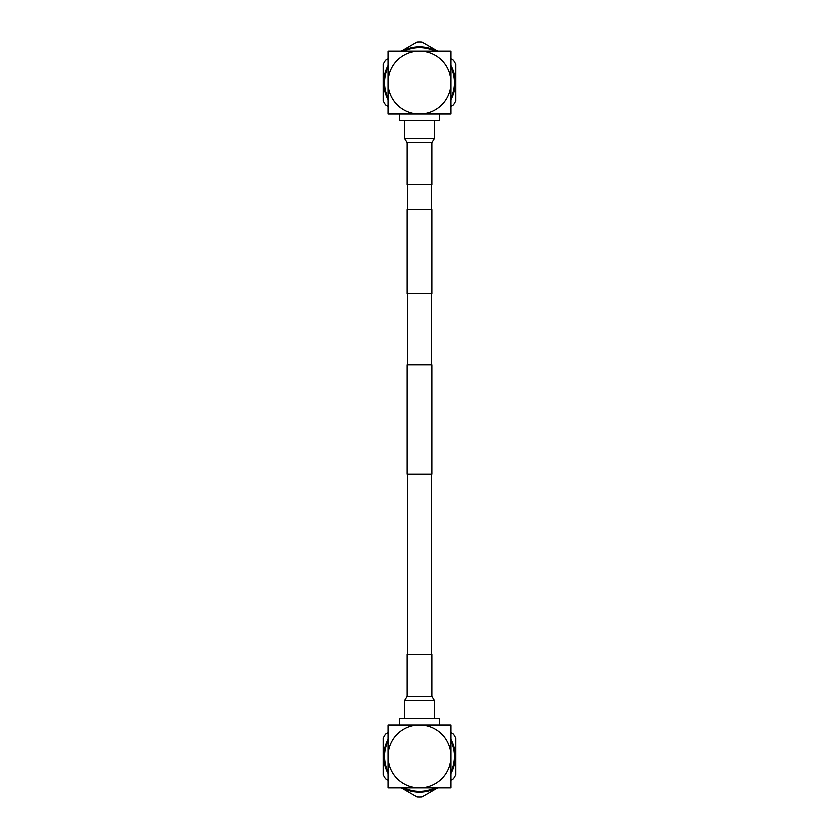 <?xml version="1.0" encoding="UTF-8"?>
<svg xmlns="http://www.w3.org/2000/svg" width="839" height="839" viewBox="0 0 839 839"><rect width="100%" height="100%" fill="white"/><g stroke="black" fill="none" stroke-linecap="round" stroke-linejoin="round"><path stroke-width="1.26" d="M431.246 654.43L431.246 474.035M407.754 654.43L407.754 474.035M431.833 474.035L407.167 474.035L407.167 364.965L431.833 364.965L431.833 474.035M407.167 209.74L431.833 209.74L431.833 293.65L407.167 293.65L407.167 209.74M431.246 209.74L431.246 184.57M407.754 209.74L407.754 184.57M431.246 364.965L431.246 293.65M407.754 364.965L407.754 293.65M388.038 741.141A34.965 34.965 0 0 0 388.038 771.649M404.251 787.852A34.965 34.965 0 0 0 434.749 787.852M450.963 771.649A34.965 34.965 0 0 0 450.963 741.141M388.038 739.39A35.762 35.762 0 0 0 388.038 773.39M402.5 787.852A35.762 35.762 0 0 0 436.5 787.852M450.963 773.39A35.762 35.762 0 0 0 450.963 739.39M388.038 732.604L385.531 734.041A40.66 40.66 0 0 0 383.161 738.152L383.161 774.628A40.66 40.66 0 0 0 385.531 778.739L388.038 780.186M401.325 787.852L417.13 796.977A40.66 40.66 0 0 0 421.87 796.977L437.675 787.852M450.963 780.186L453.469 778.739A40.66 40.66 0 0 0 455.839 774.628L455.839 738.152A40.66 40.66 0 0 0 453.469 734.041L450.963 732.604M450.963 755.54A31.473 31.473 0 0 0 420.685 724.927L388.038 724.927L388.038 787.852L419.5 787.852A31.473 31.473 0 0 0 450.963 757.218L450.963 724.927L420.685 724.927L439.5 724.927L439.5 718.194L399.5 718.194L399.5 724.927M388.038 757.218A31.473 31.473 0 0 0 419.5 787.852L450.963 787.852L450.963 757.218M418.315 724.927A31.473 31.473 0 0 0 388.038 755.54M434.371 718.194L434.371 700.575L404.629 700.575L404.629 718.194M431.833 654.43L407.167 654.43L407.167 696.38L431.833 696.38L431.833 654.43M450.963 97.859A34.965 34.965 0 0 0 450.963 67.351M434.749 51.148A34.965 34.965 0 0 0 404.251 51.148M388.038 67.351A34.965 34.965 0 0 0 388.038 97.859M450.963 99.61A35.762 35.762 0 0 0 450.963 65.61M436.5 51.148A35.762 35.762 0 0 0 402.5 51.148M388.038 65.61A35.762 35.762 0 0 0 388.038 99.61M450.963 106.396L453.469 104.959A40.66 40.66 0 0 0 455.839 100.848L455.839 64.372A40.66 40.66 0 0 0 453.469 60.261L450.963 58.814M437.675 51.148L421.87 42.023A40.66 40.66 0 0 0 417.13 42.023L401.325 51.148M388.038 58.814L385.531 60.261A40.66 40.66 0 0 0 383.161 64.372L383.161 100.848A40.66 40.66 0 0 0 385.531 104.959L388.038 106.396M388.038 83.46A31.473 31.473 0 0 0 418.315 114.073L450.963 114.073L450.963 51.148L419.5 51.148A31.473 31.473 0 0 0 388.038 81.782L388.038 114.073L418.315 114.073L399.5 114.073L399.5 120.806L439.5 120.806L439.5 114.073M450.963 81.782A31.473 31.473 0 0 0 419.5 51.148L388.038 51.148L388.038 81.782M420.685 114.073A31.473 31.473 0 0 0 450.963 83.46M404.629 120.806L404.629 138.425L434.371 138.425L434.371 120.806M407.167 184.57L431.833 184.57L431.833 142.62L407.167 142.62L407.167 184.57M434.371 700.575L431.833 696.38M404.629 700.575L407.167 696.38M404.629 138.425L407.167 142.62M434.371 138.425L431.833 142.62"/></g></svg>
